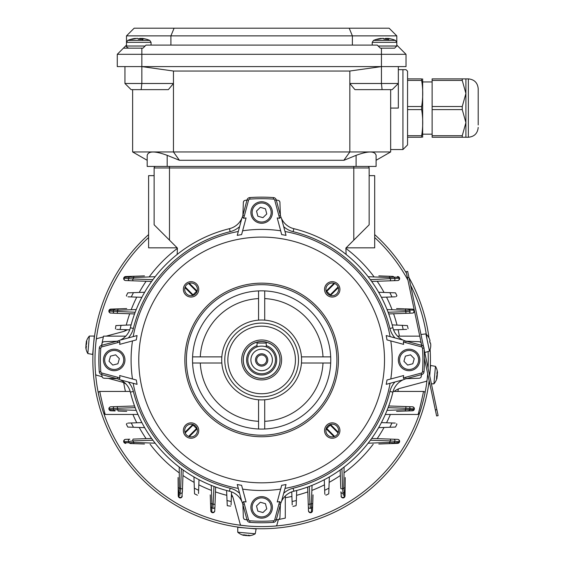 <?xml version="1.0" encoding="UTF-8"?>
<svg xmlns="http://www.w3.org/2000/svg" width="564" height="564" viewBox="0 0 564 564"><rect width="100%" height="100%" fill="white"/><g stroke="black" fill="none" stroke-linecap="round" stroke-linejoin="round"><path stroke-width="0.85" d="M278.327 519.571L285.292 518.119L285.292 496.003M276.247 520.008L278.313 519.578M279.92 517.689L280.378 504.597L279.92 517.689L279.363 519.007L278.13 519.606A160.5 160.5 0 0 1 276.311 519.782M278.538 238.248L283.142 238.981M240.137 238.981L244.748 238.248M340.91 491.956L341.368 497.046L343.3 497.941L344.66 497.131L344.287 496.997L344.66 497.124L345.034 496.094L345.196 477.546M345.119 486.781L345.076 491.237M343.293 495.234L342.595 488.791L341.932 468.684L340.141 469.981L340.783 488.403A1.537 0.458 178 0 0 342.595 488.791A152.16 152.16 0 0 0 343.857 487.987A1.537 0.444 0.5 0 0 345.112 487.564M344.075 467.062L343.857 487.987L344.343 492.358A1.537 1.502 0.5 0 0 345.083 491.089M340.903 491.808A1.537 1.509 178 0 0 343.229 493.049A156.108 156.108 0 0 0 344.343 492.358L344.287 496.997A160.035 160.035 0 0 1 343.434 497.511L343.356 497.272A1.537 1.509 178 0 1 341.051 496.031L341.368 497.046L343.3 497.941L342.418 497.871M343.434 497.511A1.537 1.516 147 0 1 341.368 497.046A1.537 1.516 -33 0 0 343.434 497.511L344.068 497.674L343.3 497.941M178.245 496.094L178.626 497.124L178.999 496.997L178.943 492.358A1.537 1.502 179.5 0 1 178.203 491.089L178.245 496.094L178.619 497.131L178.999 496.997A160.035 160.035 0 0 0 179.853 497.511A1.537 1.516 33 0 0 181.918 497.046L180.868 497.871L182.235 496.031A1.537 1.509 -178 0 1 179.93 497.272L179.218 497.674L179.987 497.941L178.619 497.131M181.354 468.684L180.684 488.791L180.057 493.049A156.108 156.108 0 0 1 178.943 492.358L179.43 487.987A1.537 0.444 179.5 0 1 178.175 487.564L178.203 491.089M181.918 497.046L182.503 488.403A1.537 0.458 -178 0 1 180.684 488.791A152.16 152.16 0 0 1 179.43 487.987L179.211 467.062M178.09 477.546L178.21 491.237M182.383 491.808A1.537 1.509 -178 0 1 180.057 493.049L179.994 495.234M179.987 497.941L180.868 497.871M182.532 487.649L182.376 491.956M182.503 488.403L183.145 469.981L182.101 469.234M210.52 502.616L210.802 510.667A1.537 1.509 -2 0 0 211.867 512.049L211.704 507.861A1.537 1.509 178 0 1 210.654 506.479L210.809 510.815L211.246 511.999L211.867 512.204A1.537 1.516 178 0 1 210.809 510.815L211.091 511.788M213.841 512.472L213.002 512.739L214.68 511.428A1.537 1.516 -160 0 1 212.769 512.345L212.339 512.69L213.777 512.5L214.68 511.428L214.933 506.881A1.537 1.509 -178 0 1 212.924 508.27A156.108 156.108 0 0 1 211.704 507.861L211.909 503.758A1.537 0.493 178 0 1 210.541 503.314L210.654 506.479M214.926 507.015L215.039 503.8A1.537 0.508 -178 0 1 213.34 504.244A152.16 152.16 0 0 1 211.909 503.758L211.239 485.364M210.252 494.875L210.541 503.314M214.799 510.815A1.537 1.509 -178 0 1 212.797 512.204L212.184 512.648L211.549 512.302M215.067 503.123L215.624 487.035L213.946 486.415L212.924 508.397M213.002 512.739L212.247 512.662M310.362 508.397L310.355 508.27A1.537 1.509 178 0 1 308.353 506.881L308.487 510.815A1.537 1.509 -2 0 0 310.489 512.204L311.102 512.648L310.51 512.345A1.537 1.516 -20 0 1 308.607 511.428L309.502 512.5L310.94 512.69L310.51 512.345A160.035 160.035 0 0 0 311.42 512.049L311.102 512.648L312.04 511.999L312.477 510.815A1.537 1.516 -178 0 1 311.42 512.204L311.42 512.049A1.537 1.509 2 0 0 312.484 510.667L312.632 506.479A1.537 1.509 -178 0 1 311.582 507.861L311.42 512.049M308.487 510.815L309.446 512.472L310.285 512.739L309.446 512.472M312.632 506.479L312.745 503.314A1.537 0.493 -178 0 1 311.377 503.758L311.582 507.861A156.108 156.108 0 0 1 310.355 508.27L309.946 504.244A1.537 0.508 178 0 1 308.247 503.8L308.353 506.881M312.047 485.364L311.377 503.758A152.16 152.16 0 0 1 309.946 504.244L309.34 486.415L307.655 487.035L308.247 503.8M312.745 503.314L313.034 494.875M312.195 511.788L311.737 512.302L312.477 510.815L312.766 502.616M311.737 512.302L311.102 512.648L311.42 512.204M311.039 512.662L310.285 512.739M308.353 507.015L308.219 503.123M109.388 310.179L113.738 310.017A1.537 1.509 -92 0 1 115.112 308.966L110.784 309.114L109.592 309.558L109.388 310.179A1.537 1.516 -92 0 1 110.784 309.114L109.811 309.403M109.127 312.153L108.859 311.314L110.17 312.985A1.537 1.516 -70 0 1 109.254 311.081L108.908 310.651L109.092 312.089L110.17 312.985L114.711 313.246A1.537 1.509 -88 0 1 113.329 311.236A156.108 156.108 0 0 1 113.738 310.017L117.841 310.221A1.537 0.493 -92 0 1 118.285 308.853L115.112 308.966M114.711 313.246L117.798 313.351A1.537 0.508 -88 0 1 117.354 311.652A152.16 152.16 0 0 1 117.841 310.221L136.234 309.551M126.717 308.557L118.285 308.853M110.784 313.105A1.537 1.509 -88 0 1 109.395 311.109L108.951 310.496L109.296 309.862M117.798 313.351L134.556 313.936L135.184 312.252L109.395 311.109M108.859 311.314L108.937 310.56M109.254 311.081A160.035 160.035 0 0 1 109.55 310.179A1.537 1.509 88 0 1 110.932 309.114L118.983 308.832M410.084 311.236L409.957 311.236A1.537 1.509 88 0 1 408.576 313.246L412.503 313.105A1.537 1.509 -92 0 0 413.891 311.109L414.032 311.081A1.537 1.516 -110 0 1 413.116 312.985A1.537 1.516 -110 0 0 414.032 311.081L414.336 310.496L414.032 311.081L414.336 310.496L413.898 309.756L412.503 309.114A1.537 1.516 92 0 1 413.898 310.179L414.427 311.314L413.116 312.985L414.413 311.384L414.336 310.496L413.736 310.179A1.537 1.509 -88 0 0 412.354 309.114L408.167 308.966A1.537 1.509 92 0 1 409.549 310.017L413.736 310.179A160.035 160.035 0 0 1 414.032 311.081M412.503 313.105L413.116 312.985M409.683 310.024A1.537 1.509 92 0 0 408.301 308.966L405.001 308.853A1.537 0.493 92 0 1 405.445 310.221L409.549 310.017A156.108 156.108 0 0 1 409.957 311.236L405.932 311.652A1.537 0.508 88 0 1 405.488 313.351L408.576 313.246M387.052 309.551L405.445 310.221A152.16 152.16 0 0 1 405.932 311.652L388.102 312.252L388.73 313.936L405.488 313.351M404.303 308.832L396.57 308.557M413.475 309.403L413.99 309.862L412.503 309.114L408.301 308.966M408.703 313.239L404.811 313.373M413.99 309.862L414.336 310.496L413.898 310.179M393.503 439.215L390.091 439.095A1.537 0.458 92 0 1 390.478 440.907L398.967 441.668A1.537 1.509 92 0 0 397.719 439.363L393.503 439.215A1.537 1.509 92 0 1 394.737 441.541A156.108 156.108 0 0 1 393.961 442.796L389.534 442.402A1.537 0.437 88 0 1 389.146 443.649L397.437 443.36A1.537 1.502 -92 0 0 398.677 442.606L393.961 442.796A1.537 1.502 88 0 1 392.734 443.523L397.719 443.353L398.967 442.599A1.537 1.523 88 0 1 397.719 443.353L399.361 442.38L399.636 441.534L398.734 439.68A1.537 1.516 123 0 1 399.199 441.739L399.361 442.38L399.199 441.739A160.035 160.035 0 0 1 398.677 442.606L399.361 442.38L399.566 440.731L399.629 441.612M378.825 444.009L392.734 443.523M370.372 440.237L390.478 440.907A152.16 152.16 0 0 1 389.534 442.402L368.123 443.205M396.929 441.605L399.199 441.739M393.644 439.215L371.669 438.454L370.922 439.49M398.734 439.68L399.566 440.731M130.404 443.523L144.462 444.009M124.01 442.507L125.568 443.353L123.925 442.38L123.657 441.612L124.552 439.68L123.706 440.794L123.847 442.239L124.087 441.739A1.537 1.516 -123 0 1 124.552 439.68L125.011 439.455M129.642 439.215L125.568 439.363A1.537 1.509 -92 0 0 124.32 441.668L128.55 441.541A1.537 1.509 -92 0 1 129.783 439.215M151.617 438.454L133.196 439.095A1.537 0.458 -92 0 0 132.808 440.907L152.915 440.237L151.617 438.454M155.149 443.184L133.753 442.402A1.537 0.437 92 0 0 134.14 443.649M124.32 441.668L124.087 441.739A160.035 160.035 0 0 0 124.602 442.606A1.537 1.502 92 0 0 125.85 443.36L125.568 443.353A1.537 1.523 -88 0 1 124.313 442.599L129.325 442.796A156.108 156.108 0 0 1 128.55 441.541L132.808 440.907A152.16 152.16 0 0 0 133.753 442.402L129.325 442.796A1.537 1.502 92 0 0 130.552 443.523M134.937 276.226L125.85 276.543A1.537 1.502 88 0 0 124.602 277.298L129.325 277.114A1.537 1.502 -92 0 1 130.552 276.381L125.568 276.557L124.313 277.305A1.537 1.523 -92 0 1 125.568 276.557L123.925 277.523L123.65 278.369L124.552 280.223A1.537 1.516 -57 0 1 124.087 278.165L123.932 277.516L124.087 278.165A160.035 160.035 0 0 1 124.602 277.298L123.925 277.523L123.72 279.173L123.65 278.299M129.783 280.696L133.196 280.816A1.537 0.458 -88 0 1 132.808 278.997L124.32 278.235A1.537 1.509 -88 0 0 125.568 280.548L129.783 280.696A1.537 1.509 -88 0 1 128.55 278.369A156.108 156.108 0 0 1 129.325 277.114L133.753 277.509A1.537 0.437 -92 0 1 134.14 276.254L130.552 276.381M152.915 279.666L132.808 278.997A152.16 152.16 0 0 1 133.753 277.509L155.163 276.705M144.462 275.895L134.14 276.254M133.196 280.816L151.617 281.457L152.365 280.414M133.95 280.837L129.642 280.689M124.552 280.223L123.72 279.173M136.234 410.352L117.841 409.69A1.537 0.493 92 0 0 118.285 411.05L126.717 411.346M108.908 409.26L109.254 408.822A1.537 1.516 -110 0 1 110.17 406.919L109.099 407.814L108.908 409.252L109.592 410.352L110.784 410.789A1.537 1.516 -88 0 1 109.388 409.725L108.951 409.408L109.395 408.794L117.354 408.258A152.16 152.16 0 0 0 117.841 409.69L113.738 409.887A1.537 1.509 92 0 0 115.112 410.944L111.517 410.818M117.798 406.552L134.556 405.967L135.184 407.652L117.354 408.258A1.537 0.508 -92 0 1 117.798 406.552L114.711 406.665A1.537 1.509 -92 0 0 113.329 408.667A156.108 156.108 0 0 0 113.738 409.887L109.388 409.725M110.784 410.789L115.112 410.944M109.395 408.794A1.537 1.509 -92 0 1 110.784 406.799L110.17 406.919M114.711 406.665L110.784 406.799M405.488 406.552L388.73 405.967L388.102 407.652L405.932 408.258A1.537 0.508 -88 0 0 405.488 406.552L408.576 406.665A1.537 1.509 -88 0 1 409.957 408.667L413.891 408.794A1.537 1.509 -88 0 0 412.503 406.799L408.576 406.665M413.891 408.794L414.336 409.408L413.898 409.725L405.445 409.69A152.16 152.16 0 0 0 405.932 408.258L409.957 408.667A156.108 156.108 0 0 1 409.549 409.887A1.537 1.509 88 0 1 408.167 410.944L412.503 410.789L414.011 410.021L414.188 407.814L412.503 406.799M412.354 410.796A1.537 1.509 -92 0 0 413.736 409.732A160.035 160.035 0 0 0 414.032 408.822A1.537 1.516 -70 0 0 413.116 406.919M413.898 409.725A1.537 1.516 88 0 1 412.503 410.789M387.052 410.352L405.445 409.69A1.537 0.493 88 0 1 405.001 411.05L408.167 410.944M396.57 411.346L405.001 411.05M177.42 254.244L177.815 253.934M178.182 253.645L178.584 253.328M340.141 249.922L341.784 251.121M346.106 254.434L345.887 248.061L369.152 224.796L369.152 167.966A1.537 1.537 0 0 0 367.622 166.429A1.537 1.537 0 0 1 369.152 167.966A1.537 1.537 0 0 0 367.622 166.429A1.537 1.537 0 0 1 369.152 167.966L353.797 167.966L353.797 240.151M388.349 276.226L392.734 276.381A1.537 1.502 92 0 1 393.961 277.114L398.677 277.298A1.537 1.502 -88 0 0 397.437 276.543L399.361 277.523L399.566 279.173L398.734 280.223L399.636 278.369L399.326 277.467L397.719 276.557A1.537 1.523 92 0 1 398.967 277.305L399.199 278.165A1.537 1.516 -123 0 1 398.734 280.223L398.276 280.449M393.503 280.696L397.719 280.548A1.537 1.509 -92 0 0 398.967 278.235L370.372 279.666L371.669 281.457L393.503 280.696A1.537 1.509 -92 0 0 394.737 278.369A156.108 156.108 0 0 0 393.961 277.114L389.534 277.509A152.16 152.16 0 0 1 390.478 278.997A1.537 0.458 -92 0 1 390.091 280.816M392.734 276.381L389.146 276.254A1.537 0.437 92 0 1 389.534 277.509L368.137 276.72M389.146 276.254L378.825 275.895M155.664 166.429A1.537 1.537 0 0 0 154.127 167.966L154.127 224.796L177.399 248.061L177.181 254.434M406.291 378.684L419.376 378.232L420.695 377.676L421.294 376.442A160.5 160.5 0 0 0 421.47 374.616M421.47 345.288A160.5 160.5 0 0 0 421.294 343.469L420.695 342.235L419.376 341.678L406.291 341.22M280.378 215.307L279.92 202.215L279.363 200.904L278.13 200.305A160.5 160.5 0 0 0 276.311 200.121M246.976 200.121A160.5 160.5 0 0 0 245.157 200.305L243.923 200.904L243.366 202.215L242.908 215.307M243.923 200.904L243.394 201.961M279.892 201.961L279.441 200.988M116.995 341.22L103.91 341.678L102.592 342.235L101.992 343.469A160.5 160.5 0 0 0 101.816 345.288M101.816 374.616A160.5 160.5 0 0 0 101.992 376.442L102.592 377.676L103.91 378.232L116.995 378.684M242.908 504.597L243.366 517.689L243.923 519.007L245.157 519.606A160.5 160.5 0 0 0 246.976 519.782M102.028 376.667L102.592 377.676L102.028 376.667M154.127 175.644L148.6 175.644L148.6 247.836L177.166 247.836M346.12 247.836L374.686 247.836L374.686 175.644L369.152 175.644M125.744 336.144L103.522 336.144L101.583 345.351M419.764 336.144L397.542 336.144M137.968 414.477L105.271 414.477C105.017 415.019 99.405 391.014 99.87 391.437A1.537 1.537 0 0 0 98.362 393.284M98.834 395.498L98.369 393.284C98.065 392.889 102.077 409.104 103.55 412.644L103.12 411.353M100.773 403.443L99.461 398.254M423.416 391.437C423.881 390.979 418.262 415.026 418.016 414.477L419.701 412.756C421.096 409.464 425.242 392.861 424.918 393.284A1.537 1.537 0 0 0 423.416 391.437L393.101 391.437M419.475 413.433L419.701 412.756M424.502 395.279L424.241 396.443L424.502 395.279M424.17 396.767L422.492 403.521L424.17 396.767M421.597 406.693L420.391 410.641L421.597 406.693M420.695 377.676L421.259 376.667M243.923 519.007L244.924 519.571M194.524 493.507L193.946 476.94M199 479.717L198.514 493.507C197.266 495.869 197.266 495.869 198.514 493.507M231.536 491.871L231.078 504.928C230.274 506.888 230.274 506.888 231.078 504.928M230.613 506.148L227.271 505.704L226.58 490.483M128.035 423.085C125.758 424.332 125.758 424.332 128.035 423.085L141.881 422.598M144.659 427.646L128.12 427.075M296.706 490.483L296.199 504.949L296.015 505.704L292.928 506.401M292.208 504.914C293.012 506.902 293.012 506.902 292.208 504.914L291.75 491.871M329.341 476.94L328.763 493.507M325.005 494.381L324.772 493.507C326.02 495.869 326.02 495.869 324.772 493.507L324.286 479.717M115.451 328.925L115.888 325.583L131.109 324.892M129.727 329.841L116.663 329.39C114.703 328.586 114.703 328.586 116.663 329.39M128.12 292.836L144.659 292.258M141.881 297.306L128.035 296.826C125.758 295.571 125.758 295.571 128.035 296.826M381.405 422.598L395.251 423.085C397.528 424.332 397.528 424.332 395.251 423.085M395.167 427.075L378.627 427.646M392.177 324.892L407.398 325.583L408.089 328.664M406.623 329.39C408.583 328.586 408.583 328.586 406.623 329.39L393.559 329.841M378.627 292.258L395.167 292.836M395.251 296.826C397.528 295.571 397.528 295.571 395.251 296.826L381.405 297.306M127.161 423.345L126.639 423.783M127.753 292.878L126.371 295.719L126.639 296.121M395.526 427.033L396.915 424.191L396.647 423.783M396.125 296.558L396.647 296.121M421.823 405.918A166.648 166.648 0 0 0 424.001 397.5A166.648 166.648 0 0 1 247.117 525.965L247.194 525.972M249.753 526.17L250.219 526.205M244.022 525.662L244.487 525.711M427.35 377.57L427.399 377.112M95.422 348.066L95.394 348.531M95.929 342.334L95.88 342.799M406.771 386.537L400.257 388.286A15.362 15.362 0 0 0 394.264 391.437M427.061 380.108A166.648 166.648 0 0 1 424.001 397.5A166.648 166.648 0 0 0 427.709 373.805A166.648 166.648 0 0 1 427.068 380.108A1.537 1.537 0 0 1 425.94 381.405L400.243 388.286M102.035 376.681L96.719 375.257A1.537 1.537 0 0 1 95.584 373.904A166.648 166.648 0 0 1 96.218 339.803A1.537 1.537 0 0 1 97.346 338.506L103.367 336.891M106.145 336.144L123.03 331.625A15.362 15.362 0 0 0 127.274 329.757M397.267 335.855A15.362 15.362 0 0 0 397.705 336.144M126.012 384.049A15.362 15.362 0 0 0 121.232 381.828L121.246 381.835M121.232 381.828L108.38 378.388M428.076 351.527A166.648 166.648 0 0 1 428.083 368.144A166.648 166.648 0 0 0 428.076 351.527M278.376 519.564L276.952 524.88A1.537 1.537 0 0 1 275.592 526.015A166.648 166.648 0 0 1 241.491 525.373A1.537 1.537 0 0 1 240.193 524.245L233.313 498.569A15.362 15.362 0 0 0 231.444 494.318M285.736 495.58A15.362 15.362 0 0 0 285.292 496.257M329.834 424.671L338.111 432.962M338.337 432.306L330.476 424.445M334.649 436.416L326.359 428.139M326.133 428.788L333.994 436.649M326.359 291.764L334.649 283.488M333.994 283.262L326.133 291.116M338.111 286.949L329.834 295.24M330.476 295.466L338.337 287.605M193.452 295.24L185.175 286.949M184.95 287.605L192.81 295.466M188.637 283.488L196.928 291.764M197.153 291.116L189.292 283.262M196.928 428.139L188.637 436.416M189.292 436.649L197.153 428.788M185.175 432.962L193.452 424.671M192.81 424.445L184.95 432.306M261.64 366.099A6.141 6.141 0 0 1 256.324 356.878A6.141 6.141 0 0 1 266.962 356.878A6.141 6.141 0 0 1 261.64 366.099M261.64 364.929A4.977 4.977 0 0 0 265.954 357.463A4.977 4.977 0 0 0 257.332 357.463A4.977 4.977 0 0 0 261.64 364.929M257.036 346.923L257.036 343.06L266.25 343.06L266.25 346.923L265.898 346.804M261.64 346.127A13.825 13.825 0 0 0 249.669 366.868A13.825 13.825 0 0 0 273.611 366.868A13.825 13.825 0 0 0 261.64 346.127M261.64 349.201A10.751 10.751 0 0 1 270.953 365.331A10.751 10.751 0 0 1 252.334 365.331A10.751 10.751 0 0 1 261.64 349.201M261.64 341.601A18.351 18.351 0 0 1 277.537 369.131A18.351 18.351 0 0 1 245.749 369.131A18.351 18.351 0 0 1 261.64 341.601M261.64 341.523A18.429 18.429 0 0 1 277.601 369.166A18.429 18.429 0 0 1 245.678 369.166A18.429 18.429 0 0 1 261.64 341.523M423.557 346.705L407.659 271.376L406.15 271.693L421.703 345.351M424.438 358.309L436.614 415.957L438.115 415.64L424.093 349.243M406.017 66.594L406.017 54.313L406.017 66.594L381.44 66.594L381.44 54.313L406.017 54.313L396.802 45.092M378.176 46.015L396.802 46.015L394.652 48.166L381.44 48.166L394.285 48.166M126.484 45.092L123.41 48.166L142.96 48.166L146.034 45.092L377.253 45.092L380.326 48.166L392.191 48.166M406.017 54.313L399.876 48.166M128.994 48.166L123.41 48.166L117.27 54.313L141.846 54.313L141.846 48.166L128.634 48.166C126.569 47.002 125.85 46.283 126.484 46.015L126.484 35.877L170.906 35.877L170.906 45.092M123.41 48.166L117.27 54.313L117.27 66.594L141.846 66.594L141.846 54.313L381.44 54.313L381.44 48.166M126.484 35.877L134.161 28.2L389.125 28.2L396.802 35.877L170.906 35.877L174.086 28.2M352.38 45.092L352.38 35.877L349.201 28.2M381.25 38.606L381.06 38.422A28.313 26.698 90 0 0 377.401 39.092A28.411 28.411 0 0 0 373.523 40.396L395.505 40.396L396.802 42.342L396.802 35.877M390.655 108.069L398.339 108.069L398.339 83.493L392.177 89.634L382.096 89.634L381.44 83.493L381.44 66.594L141.846 66.594L141.846 83.493L141.19 89.634L131.109 89.634L124.947 83.493L173.451 83.493L173.451 151.949L179.43 160.289L167.184 155.34C155.065 150.884 148.403 150.884 147.19 155.34L147.19 160.289L132.625 151.949L390.655 151.949L376.096 160.289L376.096 155.34C374.884 150.884 368.221 150.884 356.103 155.34L343.984 160.289L179.43 160.289M132.625 89.634L132.625 151.949M141.846 66.594L173.451 71.029L173.451 83.493L168.361 89.634L141.19 89.634M406.017 69.668L407.553 71.205L407.553 144.927L402.943 149.538L402.943 69.668L406.017 69.668L398.339 69.668M382.096 89.634L354.925 89.634L349.835 83.493L349.835 151.949L343.857 160.289M147.19 155.34L147.19 166.429L376.096 166.429L376.096 155.34M376.096 166.429L376.096 160.289M147.19 166.429L147.19 160.289M381.44 66.594L349.835 71.029L349.835 83.493L398.339 83.493L398.339 66.594M124.947 66.594L124.947 83.493L131.109 89.634M173.451 71.029L349.835 71.029M390.655 89.634L390.655 151.949M432.13 78.882L462.254 78.882L432.13 78.882L432.13 137.249L462.254 137.249L432.13 137.249M407.553 135.713L421.646 135.713L421.646 137.249C423.078 137.249 423.078 137.249 421.646 137.249C423.078 137.249 423.078 137.249 421.646 137.249L407.553 137.249M413.581 137.249L412.566 137.249M462.254 78.882L465.913 78.882L465.913 93.476L462.254 80.419L462.254 78.882M462.254 106.533L465.913 93.476L465.913 122.656L462.254 109.599L462.254 106.533L432.13 106.533M465.913 133.337L465.913 137.249L462.254 137.249L462.254 135.713L465.913 122.656L465.913 133.337M407.553 106.533L421.646 106.533L421.646 109.599C423.078 118.306 423.078 127.006 421.646 135.713M422.655 78.882L422.655 137.249M407.553 78.882L421.646 78.882C423.078 78.882 423.078 78.882 421.646 78.882C423.078 78.882 423.078 78.882 421.646 78.882L421.646 80.419C423.078 89.126 423.078 97.826 421.646 106.533M465.913 137.249L468.367 137.249L468.367 78.882C474.345 79.468 477.623 82.746 478.201 88.717L478.201 124.961M138.793 39.106A0.768 0.705 -53.4 0 1 139.252 39.233L137.743 38.451A0.768 0.719 -73.1 0 0 137.482 38.422A28.313 9.419 90 0 1 138.793 39.106L140.203 39.332A27.298 25.74 -90 0 1 142.586 39.332L143.263 39.106A28.313 9.419 -90 0 0 141.952 38.422L145.886 39.092A28.313 26.698 -90 0 0 142.241 38.422L142.213 38.422M142.431 40.396L127.781 40.396L126.484 42.342L151.06 42.342L149.763 40.396L142.431 40.396M137.482 38.422L136.883 38.422A28.313 26.698 -90 0 0 133.16 39.106L131.01 39.304A0.768 0.726 -97.9 0 0 130.904 39.332A27.298 9.08 90 0 1 131.75 39.332A0.768 0.726 -82.1 0 1 132.096 39.318M130.904 39.332L131.807 39.283M136.883 38.422L133.076 39.127M140.866 39.276L140.697 38.422L140.055 38.422A0.768 0.719 -106.9 0 0 139.802 38.451L138.286 39.233M141.07 39.276L141.07 39.184A27.551 25.979 -90 0 0 140.866 39.184L139.301 39.184A0.768 0.719 -106.9 0 1 139.787 38.458L141.444 38.514M143.263 39.106A0.768 0.705 126.6 0 0 142.664 39.332M141.952 38.422A0.768 0.719 106.9 0 0 141.141 39.184L141.141 39.17M142.96 48.166L142.142 48.166M395.505 40.396A28.411 28.411 0 0 0 391.627 39.092A28.313 26.698 -90 0 0 387.983 38.422L387.694 38.422A0.768 0.719 106.9 0 0 386.883 39.184L387.954 38.422L391.627 39.092A28.313 26.698 -90 0 1 391.705 39.106M388.406 39.332A0.768 0.705 126.6 0 1 389.005 39.106L385.804 39.332M384.993 39.233L384.542 39.106A0.768 0.705 -53.4 0 1 384.993 39.233L382.589 38.422L378.825 39.127M376.653 39.332A27.298 9.08 90 0 1 377.492 39.332A0.768 0.726 -82.1 0 1 377.788 39.304L376.759 39.304A0.768 0.726 -97.9 0 0 376.653 39.332L377.556 39.283M383.485 38.451A0.768 0.719 -73.1 0 0 383.224 38.422L382.625 38.422A28.313 26.698 -90 0 0 378.902 39.106L377.76 39.304M386.608 39.276L386.439 38.422L385.804 38.422A0.768 0.719 -106.9 0 0 385.543 38.451L384.035 39.233M386.812 39.276L386.812 39.184A27.551 25.979 -90 0 0 386.608 39.184L385.043 39.184A0.768 0.719 -106.9 0 1 385.529 38.458L387.186 38.514A28.313 26.698 90 0 0 386.403 38.422M89.359 336.059L94.294 336.059L93.49 345.238C92.813 355.13 92.813 355.13 93.49 345.238C94.54 335.39 94.54 335.39 93.49 345.238L92.686 354.425L87.829 353.565L89.359 336.059A15.066 15.066 0 0 0 86.327 341.65A15.002 13.134 -175 0 0 86.285 341.805A14.826 4.117 -175 0 0 86.25 342.186L86.736 342.905M428.95 382.3L429.162 380.672A168.798 168.798 0 0 1 246.933 528.108C256.817 528.778 256.817 528.778 246.933 528.108C237.077 527.051 237.077 527.051 246.933 528.108A168.798 168.798 0 0 1 148.6 234.603M242.781 525.528A166.648 166.648 0 0 1 102.895 410.641A166.648 166.648 0 0 0 247.117 525.965L239.481 525.119M430.113 349.468A168.798 168.798 0 0 1 429.697 375.765L429.796 374.665C430.466 364.781 430.466 364.781 429.796 374.665L430.6 365.486L435.457 366.339L433.927 383.844A15.066 15.066 0 0 0 436.959 378.254A15.002 13.134 5 0 0 437.001 378.106A14.826 4.117 5 0 0 437.037 377.718L436.55 376.999M285.292 497.73A139.794 139.794 0 0 0 291.912 496.426M296.537 495.319A139.794 139.794 0 0 0 307.831 491.893M311.864 490.412A139.794 139.794 0 0 0 324.469 484.836M329.15 482.368A139.794 139.794 0 0 0 340.332 475.494M344.012 472.9A139.794 139.794 0 0 0 373.192 444.206M377.182 438.644A139.794 139.794 0 0 0 384.056 427.463M386.523 422.774A139.794 139.794 0 0 0 390.366 414.477M397.846 391.437A139.794 139.794 0 0 0 398.403 388.913M399.39 336.144A139.794 139.794 0 0 0 398.121 329.686M397.014 325.061A139.794 139.794 0 0 0 393.587 313.767M392.1 309.735A139.794 139.794 0 0 0 386.523 297.129M384.056 292.448A139.794 139.794 0 0 0 377.182 281.267M374.122 276.938A139.794 139.794 0 0 0 345.894 248.407M177.385 248.407A139.794 139.794 0 0 0 149.164 276.938M146.104 281.267A139.794 139.794 0 0 0 139.23 292.448M136.763 297.129A139.794 139.794 0 0 0 131.179 309.735M129.699 313.767A139.794 139.794 0 0 0 126.273 325.061M125.166 329.686A139.794 139.794 0 0 0 124.884 330.998M123.72 382.73A139.794 139.794 0 0 0 125.441 391.437M132.921 414.477A139.794 139.794 0 0 0 136.763 422.774M139.23 427.463A139.794 139.794 0 0 0 146.104 438.644M150.094 444.206A139.794 139.794 0 0 0 179.274 472.9M182.955 475.494A139.794 139.794 0 0 0 194.136 482.368M198.817 484.836A139.794 139.794 0 0 0 211.422 490.412M215.455 491.893A139.794 139.794 0 0 0 226.749 495.319M231.374 496.426A139.794 139.794 0 0 0 232.685 496.715M275.592 526.015A166.648 166.648 0 0 0 420.391 410.641L420.391 410.641M426.976 339.105A166.648 166.648 0 0 0 410.571 285.18A166.648 166.648 0 0 1 426.976 339.105M407.941 280.153A166.648 166.648 0 0 0 374.686 237.514A166.648 166.648 0 0 1 407.941 280.153M95.295 350.025A166.648 166.648 0 0 0 102.711 410.056A166.648 166.648 0 0 1 148.6 237.514A166.648 166.648 0 0 0 96.099 340.846M374.686 234.603A168.798 168.798 0 0 1 406.489 273.286M408.963 277.558A168.798 168.798 0 0 1 429 337.97M86.391 346.895L85.799 347.375A14.826 4.117 5 0 1 85.827 346.994L86.433 346.366M85.799 347.375A15.002 13.134 5 0 0 85.813 347.537A15.002 13.134 5 0 0 86.095 349.109A14.678 6.141 -28.4 0 1 86.214 347.741A15.002 13.134 -175 0 1 85.918 346.007A14.826 14.241 5 0 1 86.031 344.674A15.002 7.247 5 0 1 86.56 343.779A14.678 11.132 -124.9 0 1 86.778 341.291A15.002 7.247 -175 0 0 86.25 342.186M86.405 342.411A15.002 13.134 5 0 0 86.165 343.18L86.715 343.152M86.165 343.18A14.826 14.241 -175 0 0 86.045 344.505L86.56 344.978M436.896 373.008L437.488 372.529A14.826 4.117 -175 0 1 437.452 372.917L436.846 373.537M437.488 372.529A15.002 13.134 -175 0 0 437.474 372.374A15.002 13.134 -175 0 0 437.192 370.795A14.678 6.141 151.6 0 1 437.072 372.169A15.002 13.134 5 0 1 437.368 373.904A14.826 14.241 -175 0 1 437.255 375.229A15.002 7.247 -175 0 1 436.726 376.125A14.678 11.132 55.1 0 1 436.508 378.613A15.002 7.247 5 0 0 437.037 377.718M436.881 377.492A15.002 13.134 -175 0 0 437.121 376.731L436.571 376.759M437.121 376.731A14.826 14.241 5 0 0 437.241 375.405L436.726 374.933M429.831 383.844L428.992 383.844L429.239 381.038M429.697 375.779L429.796 374.665M248.583 535.208L249.062 535.8A14.826 4.117 -85 0 1 248.682 535.765L248.061 535.158M249.062 535.8A15.002 13.134 -85 0 0 249.225 535.786A15.002 13.134 -85 0 0 250.797 535.497A14.678 6.141 -118.4 0 1 249.429 535.377A15.002 13.134 95 0 1 247.695 535.68A14.826 14.241 -85 0 1 246.362 535.56A15.002 7.247 -85 0 1 245.467 535.032A14.678 11.132 145.1 0 1 242.978 534.813A15.002 7.247 95 0 0 243.881 535.349L244.6 534.855M243.881 535.349A14.826 4.117 95 0 1 243.493 535.314A15.002 13.134 95 0 1 243.338 535.271A15.066 15.066 0 0 1 237.754 532.24L255.252 533.77L256.112 528.912L237.754 527.305L237.754 532.24M244.106 535.194A15.002 13.134 -85 0 0 244.868 535.433L244.839 534.876M244.868 535.433A14.826 14.241 95 0 0 246.193 535.546L246.665 535.039M430.424 342.863L430.022 342.94L430.424 342.863L430.022 342.94L430.424 342.863L430.022 342.94L430.424 342.863L430.741 344.364A15.038 15.038 0 0 1 430.713 346.19L430.741 346.197A15.066 15.066 0 0 1 429.507 351.09L425.876 333.895L420.984 334.494M430.022 342.94A14.65 12.69 -101.9 0 0 429.641 341.142L430.043 341.058L429.641 341.142L430.043 341.058L429.641 341.142L430.043 341.058L429.641 341.142L430.043 341.058L429.726 339.556A15.038 15.038 0 0 0 428.957 337.892L428.978 337.871A15.066 15.066 0 0 0 425.876 333.895M332.238 297.038A7.677 7.677 0 0 1 325.583 285.518A7.677 7.677 0 0 1 338.886 285.518A7.677 7.677 0 0 1 332.238 297.038M332.238 295.712A6.352 6.352 0 0 0 337.737 286.188A6.352 6.352 0 0 0 326.739 286.188A6.352 6.352 0 0 0 332.238 295.712M198.732 289.36A7.677 7.677 0 0 1 187.213 296.008A7.677 7.677 0 0 1 187.213 282.712A7.677 7.677 0 0 1 198.732 289.36M197.4 289.36A6.352 6.352 0 0 0 187.875 283.861A6.352 6.352 0 0 0 187.875 294.859A6.352 6.352 0 0 0 197.4 289.36M191.048 422.866A7.677 7.677 0 0 1 197.703 434.386A7.677 7.677 0 0 1 184.4 434.386A7.677 7.677 0 0 1 191.048 422.866M191.048 424.199A6.352 6.352 0 0 0 185.549 433.723A6.352 6.352 0 0 0 196.547 433.723A6.352 6.352 0 0 0 191.048 424.199M324.554 430.543A7.677 7.677 0 0 1 336.073 423.895A7.677 7.677 0 0 1 336.073 437.199A7.677 7.677 0 0 1 324.554 430.543M325.886 430.543A6.352 6.352 0 0 0 335.411 436.042A6.352 6.352 0 0 0 335.411 425.044A6.352 6.352 0 0 0 325.886 430.543M227.856 359.952A33.791 33.791 0 0 1 278.538 330.687A33.791 33.791 0 0 1 278.538 389.216A33.791 33.791 0 0 1 227.856 359.952M261.64 339.986A19.966 19.966 0 0 1 278.933 369.935A19.966 19.966 0 0 1 244.353 369.935A19.966 19.966 0 0 1 261.64 339.986M184.851 359.952A76.796 76.796 0 0 0 300.041 426.462A76.796 76.796 0 0 0 300.041 293.449A76.796 76.796 0 0 0 184.851 359.952M186.381 359.952A75.259 75.259 0 0 1 299.272 294.775A75.259 75.259 0 0 1 299.272 425.129A75.259 75.259 0 0 1 186.381 359.952M261.64 290.841A69.118 69.118 0 0 0 192.543 358.415A69.118 69.118 0 0 0 258.573 429A69.118 69.118 0 0 0 330.744 361.489A69.118 69.118 0 0 0 261.64 290.841M261.64 482.826A122.874 122.874 0 0 0 368.052 298.518A122.874 122.874 0 0 0 155.234 298.518A122.874 122.874 0 0 0 261.64 482.826M258.573 429L258.573 399.77M264.713 399.77L264.713 429M200.283 363.026A61.434 61.434 0 0 0 258.573 421.315M280.668 489.108A130.552 130.552 0 0 1 242.619 489.108M120.195 379.819L118.553 379.156L119.956 378.042A142.84 142.84 0 0 1 119.66 375.539L136.298 380.002A126.935 126.935 0 0 0 137.073 384.338L120.195 379.819A18.429 18.429 0 0 1 130.376 392.163A135.156 135.156 0 0 0 229.435 491.216A18.429 18.429 0 0 1 241.78 501.403L237.254 484.525A126.935 126.935 0 0 0 241.596 485.301L246.059 501.939A142.84 142.84 0 0 1 243.556 501.643L242.442 503.046A18.429 18.429 0 0 1 242.844 504.35L247.053 520.057A3.074 3.074 0 0 0 249.796 522.327A162.806 162.806 0 0 0 273.491 522.327A3.074 3.074 0 0 0 276.233 520.057L280.442 504.35A18.429 18.429 0 0 1 280.844 503.046L281.507 501.403A18.429 18.429 0 0 1 293.851 491.216A135.156 135.156 0 0 0 392.911 392.163A18.429 18.429 0 0 1 403.091 379.819L386.213 384.338A126.935 126.935 0 0 0 386.989 380.002L403.627 375.539A142.84 142.84 0 0 1 403.33 378.042L404.733 379.156A18.429 18.429 0 0 1 406.038 378.754L421.745 374.545A3.074 3.074 0 0 0 424.015 371.803A162.806 162.806 0 0 0 424.015 348.108A3.074 3.074 0 0 0 421.745 345.365L406.038 341.149A18.429 18.429 0 0 1 404.733 340.755L403.091 340.092A18.429 18.429 0 0 1 392.911 327.74A135.156 135.156 0 0 0 293.851 228.688A18.429 18.429 0 0 1 281.507 218.501L286.033 235.378A126.935 126.935 0 0 0 281.69 234.61L277.227 217.965A142.84 142.84 0 0 1 279.73 218.268L280.844 216.865A18.429 18.429 0 0 1 280.442 215.561L276.233 199.846A3.074 3.074 0 0 0 273.491 197.583A162.806 162.806 0 0 0 249.796 197.583A3.074 3.074 0 0 0 247.053 199.846L242.844 215.561A18.429 18.429 0 0 1 242.442 216.865L243.556 218.268A142.84 142.84 0 0 1 246.059 217.965L241.596 234.61A126.935 126.935 0 0 0 237.254 235.378L241.78 218.501A18.429 18.429 0 0 1 229.435 228.688A135.156 135.156 0 0 0 130.376 327.74A18.429 18.429 0 0 1 120.195 340.092L137.073 335.566A126.935 126.935 0 0 0 136.298 339.909L119.66 344.364A142.84 142.84 0 0 1 119.956 341.862L118.553 340.755L120.195 340.092M279.73 501.643A19.966 19.966 0 0 0 278.961 503.948L280.442 504.35A18.429 18.429 0 0 1 280.844 503.046L279.73 501.643A142.84 142.84 0 0 1 277.227 501.939L281.69 485.301A126.935 126.935 0 0 0 286.033 484.525L281.507 501.403M238.297 488.403A130.552 130.552 0 0 1 133.196 383.301M390.091 383.301A130.552 130.552 0 0 1 284.989 488.403M284.989 231.508A130.552 130.552 0 0 1 390.091 336.602M242.442 503.046L241.78 501.403M117.643 342.637L117.249 341.149A18.429 18.429 0 0 0 118.553 340.755A18.429 18.429 0 0 1 117.249 341.149L101.541 345.365A3.074 3.074 0 0 0 99.271 348.108A162.806 162.806 0 0 0 99.271 371.803A3.074 3.074 0 0 0 101.541 374.545L117.249 378.754A18.429 18.429 0 0 1 118.553 379.156A18.429 18.429 0 0 0 117.249 378.754L117.643 377.274L101.936 373.058A1.537 1.537 0 0 1 100.801 371.69A161.269 161.269 0 0 1 100.801 348.221A1.537 1.537 0 0 1 101.936 346.846L117.643 342.637A19.966 19.966 0 0 0 119.956 341.862M403.091 340.092L386.213 335.566A126.935 126.935 0 0 1 386.989 339.909L403.627 344.364A142.84 142.84 0 0 0 403.33 341.862L404.733 340.755A18.429 18.429 0 0 0 406.038 341.149L405.636 342.637L421.35 346.846A1.537 1.537 0 0 1 422.485 348.221A161.269 161.269 0 0 1 422.485 371.69A1.537 1.537 0 0 1 421.35 373.058L405.636 377.274A19.966 19.966 0 0 0 403.33 378.042M404.733 379.156L403.091 379.819M242.619 230.796A130.552 130.552 0 0 1 280.668 230.796M241.78 218.501L242.442 216.865M280.844 216.865L281.507 218.501M132.484 378.98A130.552 130.552 0 0 1 132.484 340.931M390.803 340.931A130.552 130.552 0 0 1 390.803 378.98M133.196 336.602A130.552 130.552 0 0 1 238.297 231.508M224.782 359.952A36.864 36.864 0 0 0 280.075 391.874A36.864 36.864 0 0 0 280.075 328.029A36.864 36.864 0 0 0 224.782 359.952M261.64 399.883A39.931 39.931 0 0 0 296.227 339.986A39.931 39.931 0 0 0 227.059 339.986A39.931 39.931 0 0 0 261.64 399.883M301.458 356.878L330.687 356.878M330.687 363.026L301.458 363.026M258.573 320.14L258.573 290.904M264.713 290.904L264.713 320.14M221.828 363.026L192.599 363.026M192.599 356.878L221.828 356.878M264.713 421.315A61.434 61.434 0 0 0 323.003 363.026M258.573 298.596A61.434 61.434 0 0 0 200.283 356.878M323.003 356.878A61.434 61.434 0 0 0 264.713 298.596M258.721 222.851A10.751 10.751 0 0 0 272.067 209.864A10.751 10.751 0 0 0 254.145 204.802A10.751 10.751 0 0 0 258.721 222.851M262.951 217.662L257.833 216.216L256.521 211.063L260.335 207.348L265.454 208.8L266.765 213.953L262.951 217.662M398.741 357.026A10.751 10.751 0 0 0 411.727 370.379A10.751 10.751 0 0 0 416.796 352.458A10.751 10.751 0 0 0 398.741 357.026M403.93 361.263L405.375 356.138L410.536 354.834L414.244 358.648L412.799 363.766L407.638 365.07L403.93 361.263M264.565 497.053A10.751 10.751 0 0 0 251.22 510.039A10.751 10.751 0 0 0 269.141 515.108A10.751 10.751 0 0 0 264.565 497.053M260.335 502.242L265.454 503.687L266.765 508.848L262.951 512.556L257.833 511.111L256.521 505.95L260.335 502.242M124.545 362.878A10.751 10.751 0 0 0 111.559 349.532A10.751 10.751 0 0 0 106.49 367.453A10.751 10.751 0 0 0 124.545 362.878M119.356 358.648L117.904 363.766L112.751 365.07L109.042 361.263L110.488 356.138L115.641 354.834L119.356 358.648M109.254 408.822A160.035 160.035 0 0 0 109.55 409.732A1.537 1.509 92 0 0 110.932 410.796M398.677 277.298A160.035 160.035 0 0 1 399.199 278.165M353.797 166.429L353.797 167.966L169.489 167.966L169.489 240.151M169.489 166.429L169.489 167.966L154.127 167.966M212.769 512.345A160.035 160.035 0 0 1 211.867 512.049M198.627 490.299A144.779 144.779 0 0 1 194.34 488.142M231.198 501.495A144.779 144.779 0 0 1 226.932 500.515M133.457 427.258A144.779 144.779 0 0 1 131.292 422.972M296.354 500.515A144.779 144.779 0 0 1 292.089 501.495M328.946 488.142A144.779 144.779 0 0 1 324.66 490.299M120.097 329.51A144.779 144.779 0 0 1 121.084 325.245M131.292 296.939A144.779 144.779 0 0 1 133.457 292.646M391.994 422.972A144.779 144.779 0 0 1 389.83 427.258M402.202 325.245A144.779 144.779 0 0 1 403.189 329.51M389.83 292.646A144.779 144.779 0 0 1 391.994 296.939M330.694 424.657L330.215 425.052A94.548 94.548 0 0 1 326.739 428.52L326.352 429.007M326.352 290.904L326.739 291.384A94.548 94.548 0 0 1 330.215 294.859L330.694 295.247M192.592 295.247L193.071 294.859A94.548 94.548 0 0 1 196.547 291.384L196.935 290.904M196.935 429.007L196.547 428.52A94.548 94.548 0 0 1 193.071 425.052L192.592 424.657M257.036 345.626A15.052 15.052 0 0 0 261.64 375.004A15.052 15.052 0 0 0 266.25 345.626M407.419 277.707L408.928 277.389M435.345 409.95L436.846 409.633M356.103 166.429L356.103 155.34M167.184 166.429L167.184 155.34M432.13 135.713L462.254 135.713M432.13 109.599L462.254 109.599M407.553 109.599L421.646 109.599M407.553 80.419L421.646 80.419M432.13 80.419L462.254 80.419M149.763 40.396A28.411 28.411 0 0 0 145.886 39.092A28.313 26.698 -90 0 1 145.963 39.106M135.304 38.422A28.313 26.698 90 0 0 131.652 39.092A28.313 26.698 90 0 0 131.581 39.106M141.437 38.521A28.313 26.698 90 0 0 140.662 38.422M133.16 39.106L131.75 39.332M145.11 46.015L126.484 46.015C125.85 46.283 126.569 47.002 128.634 48.166M381.842 38.514L377.401 39.092A28.313 26.698 90 0 0 377.323 39.106M389.005 39.106A28.313 9.419 -90 0 0 387.694 38.422M385.952 39.332A27.298 25.74 -90 0 1 388.328 39.332M383.224 38.422A28.313 9.419 90 0 1 384.542 39.106M378.902 39.106L377.492 39.332M394.652 48.166L396.802 46.015L396.802 42.342L372.226 42.342L373.523 40.396M278.961 503.948L274.753 519.663A1.537 1.537 0 0 1 273.378 520.798A161.269 161.269 0 0 1 249.908 520.798A1.537 1.537 0 0 1 248.534 519.663L244.325 503.948A19.966 19.966 0 0 0 243.556 501.643M229.435 491.216L230.161 488.234A132.089 132.089 0 0 1 133.365 391.43L130.376 392.163M239.608 493.303A21.502 21.502 0 0 0 230.161 488.234M133.365 391.43A21.502 21.502 0 0 0 128.296 381.99M392.911 392.163L389.921 391.43A132.089 132.089 0 0 1 293.125 488.234L293.851 491.216M394.99 381.99A21.502 21.502 0 0 0 389.921 391.43M293.125 488.234A21.502 21.502 0 0 0 283.678 493.303M293.851 228.688L293.125 231.67A132.089 132.089 0 0 1 389.921 328.474L392.911 327.74M283.678 226.608A21.502 21.502 0 0 0 293.125 231.67M389.921 328.474A21.502 21.502 0 0 0 394.99 337.921M130.376 327.74L133.365 328.474A132.089 132.089 0 0 1 230.161 231.67L229.435 228.688M128.296 337.921A21.502 21.502 0 0 0 133.365 328.474M230.161 231.67A21.502 21.502 0 0 0 239.608 226.608M242.844 504.35L244.325 503.948M247.053 520.057L248.534 519.663M249.796 522.327L249.908 520.798M273.491 522.327L273.378 520.798M276.233 520.057L274.753 519.663M101.541 345.365L101.936 346.846M99.271 348.108L100.801 348.221M99.271 371.803L100.801 371.69M101.541 374.545L101.936 373.058M119.956 378.042A19.966 19.966 0 0 0 117.643 377.274M406.038 378.754L405.636 377.274M421.745 374.545L421.35 373.058M424.015 371.803L422.485 371.69M424.015 348.108L422.485 348.221M421.745 345.365L421.35 346.846M403.33 341.862A19.966 19.966 0 0 0 405.636 342.637M247.053 199.846L248.534 200.248A1.537 1.537 0 0 1 249.908 199.113L249.796 197.583M242.844 215.561L244.325 215.956L248.534 200.248M249.908 199.113A161.269 161.269 0 0 1 273.378 199.113L273.491 197.583M243.556 218.268A19.966 19.966 0 0 0 244.325 215.956M273.378 199.113A1.537 1.537 0 0 1 274.753 200.248L276.233 199.846M274.753 200.248L278.961 215.956L280.442 215.561M278.961 215.956A19.966 19.966 0 0 0 279.73 218.268M259.052 221.673A9.525 9.525 0 0 1 255.006 205.684A9.525 9.525 0 0 1 270.875 210.168A9.525 9.525 0 0 1 259.052 221.673M399.925 357.364A9.525 9.525 0 0 1 415.915 353.311A9.525 9.525 0 0 1 411.424 369.187A9.525 9.525 0 0 1 399.925 357.364M264.234 498.238A9.525 9.525 0 0 1 268.281 514.227A9.525 9.525 0 0 1 252.411 509.736A9.525 9.525 0 0 1 264.234 498.238M123.361 362.546A9.525 9.525 0 0 1 107.371 366.593A9.525 9.525 0 0 1 111.855 350.723A9.525 9.525 0 0 1 123.361 362.546M213.051 512.725L213.756 512.514M309.53 512.514L310.235 512.725M341.149 496.581L341.368 497.046M108.866 311.363L109.085 312.068M414.202 312.068L414.42 311.363M414.427 311.314L414.159 312.153M399.636 441.556L399.587 440.822M398.487 443.17L398.945 442.874M124.341 442.874L124.799 443.17M123.657 441.612L123.72 440.731M124.32 442.853L124.827 443.184M123.699 440.822L123.65 441.556M123.65 278.348L123.699 279.088M124.799 276.741L124.341 277.03M109.085 407.835L108.866 408.547M414.42 408.547L414.202 407.835M413.44 410.521L414.011 410.021M398.945 277.03L398.487 276.741M399.629 278.299L399.566 279.173M399.587 279.088L399.636 278.348M105.271 414.477L103.586 412.756M103.55 412.644L103.811 413.433M130.185 391.437L99.87 391.437M418.016 414.477L385.318 414.477M194.566 493.838L197.407 495.227M126.371 424.191L127.753 427.033M325.879 495.227L328.72 493.838M396.915 295.719L395.526 292.878M390.655 149.538L402.943 149.538M468.367 78.882L465.913 78.882M432.13 81.956L422.908 81.956M432.13 134.176L422.908 134.176M468.367 137.249C474.345 136.664 477.623 133.386 478.201 127.415M136.1 38.514L131.652 39.092A28.411 28.411 0 0 0 127.781 40.396M137.743 38.451L136.848 38.422M142.431 39.938L142.868 39.29L139.252 39.233M142.227 38.422L141.07 39.177M151.06 45.092L151.06 42.342M388.18 39.938L388.265 39.304M372.226 45.092L372.226 42.342M85.813 347.537A15.066 15.066 0 0 0 87.829 353.565M437.474 372.374A15.066 15.066 0 0 0 435.457 366.339M433.927 383.844L431.404 383.844M249.225 535.786A15.066 15.066 0 0 0 255.252 533.77M429.507 351.09L424.791 352.528"/></g></svg>
